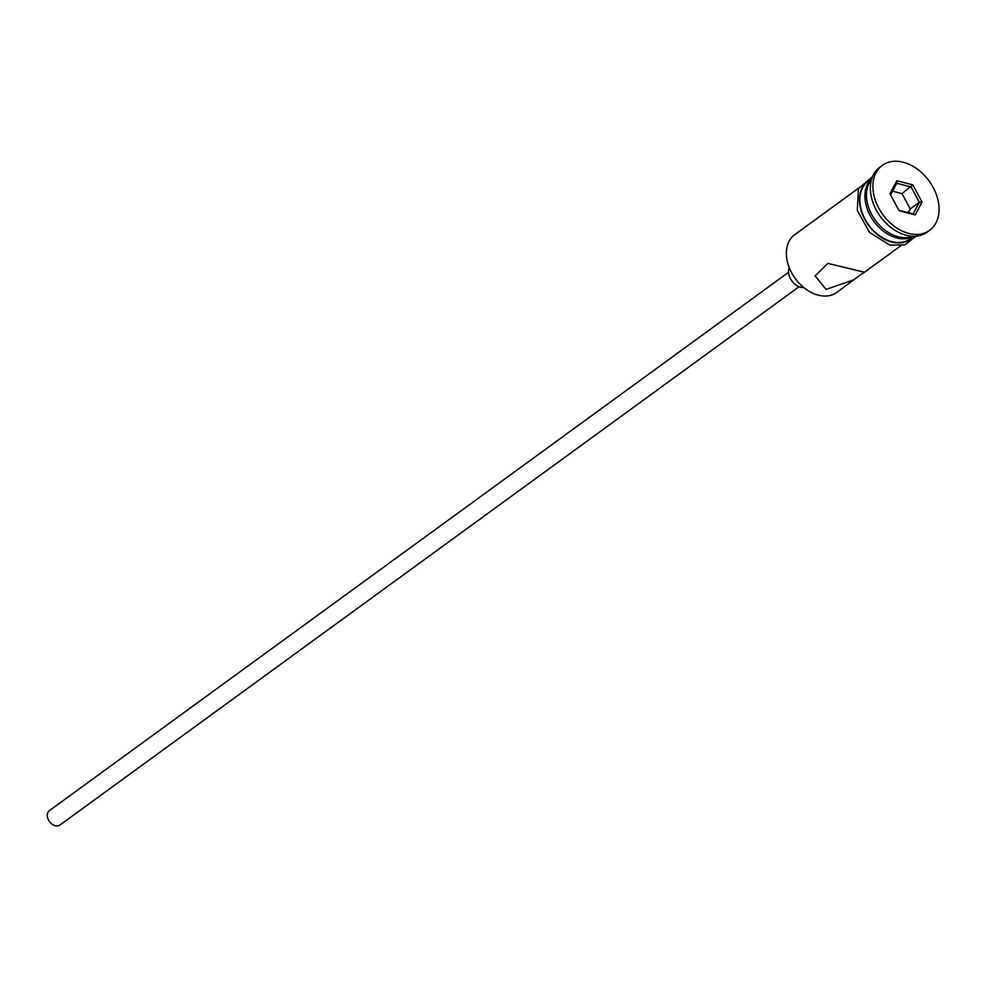 <?xml version="1.0" encoding="UTF-8"?>
<svg xmlns="http://www.w3.org/2000/svg" width="988" height="988" viewBox="0 0 988 988"><rect width="100%" height="100%" fill="white"/><g stroke="black" fill="none" stroke-linecap="round" stroke-linejoin="round"><path stroke-width="1.48" d="M858.646 188.128L794.76 234.65A35.716 25.429 53.9 0 0 789.177 267.464A35.716 25.429 53.9 0 0 818.212 295.14A35.716 25.429 53.9 0 0 836.811 292.386L864.08 272.157L827.895 263.388L815.125 275.911L826.067 289.422L854.348 279.616M799.082 286.73L59.91 825.054A8.929 6.36 -126.1 0 1 55.266 825.746A8.929 6.36 -126.1 0 1 48.004 818.83A8.929 6.36 -126.1 0 1 49.4 810.617L788.572 272.293M803.701 287.496A13.387 9.534 -126.1 0 1 800.478 287.187A13.387 9.534 -126.1 0 1 789.251 267.662M871.564 179.396A35.716 25.429 53.9 0 0 870.44 211.963A35.716 25.429 53.9 0 0 898.277 236.836A35.716 25.429 53.9 0 0 912.974 236.243M882.333 165.354L879.802 167.194A40.175 28.603 53.9 0 0 873.515 204.108A40.175 28.603 53.9 0 0 906.181 235.243A40.175 28.603 53.9 0 0 927.102 232.155L929.634 230.303A40.175 28.603 53.9 0 0 935.908 193.401A40.175 28.603 53.9 0 0 903.242 162.254A40.175 28.603 53.9 0 0 882.333 165.354A40.175 28.603 53.9 0 0 876.047 202.268A40.175 28.603 53.9 0 0 908.725 233.403A40.175 28.603 53.9 0 0 929.634 230.303M871.836 178.519L868.242 181.137A35.716 25.429 53.9 0 0 862.66 213.951A35.716 25.429 53.9 0 0 891.695 241.628A35.716 25.429 53.9 0 0 910.281 238.874L913.875 236.256M871.774 178.692A35.716 25.429 53.9 0 0 868.23 211.506A35.716 25.429 53.9 0 0 896.758 237.935A35.716 25.429 53.9 0 0 913.702 236.256M889.916 193.673L896.795 180.73L912.863 184.892L922.051 201.997L915.172 214.927L899.105 210.765L889.916 193.673L898.808 210.148L913.196 213.865L919.346 202.293L911.121 186.991L896.746 183.262L890.596 194.846M908.281 212.593L910.232 208.937L919.346 202.293L922.051 201.997M910.232 208.937L902.007 193.636L912.863 184.892M902.007 193.636L892.535 191.178M899.105 210.765L898.808 210.148M913.196 213.865L915.172 214.927M896.795 180.73L896.746 183.262M871.502 178.766A36.161 25.75 53.9 0 0 861.413 211.42A36.161 25.75 53.9 0 0 891.719 242.023A36.161 25.75 53.9 0 0 913.542 236.503M862.845 273.429L900.686 245.864M916 236.169L905.033 244.851L889.904 245.11L869.588 232.476L857.275 210.456L858.399 188.646L872.565 176.531"/></g></svg>
